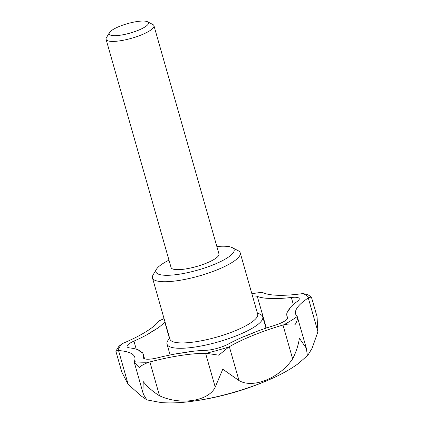 <?xml version="1.0" encoding="UTF-8"?>
<svg xmlns="http://www.w3.org/2000/svg" width="424" height="424" viewBox="0 0 424 424"><rect width="100%" height="100%" fill="white"/><g stroke="black" fill="none" stroke-linecap="round" stroke-linejoin="round"><path stroke-width="0.64" d="M251.819 293.562L262.117 292.306A16.594 3.975 164.1 0 1 262.419 292.433A82.961 19.875 164.1 0 0 302.095 293.678A16.594 3.975 164.1 0 1 302.863 293.583L307.437 294.431L311.386 297.017L308.741 297.632A16.594 3.975 164.1 0 1 308.285 297.945A82.961 19.875 164.1 0 0 295.613 313.946A82.961 19.875 164.1 0 0 297.086 316.325A16.594 3.975 164.1 0 1 297.24 316.505L306.345 348.284L307.294 354.946L307.972 355.095L312.128 348.21L317.926 331.791L317.035 316.564L311.386 297.017M192.835 401.205A79.617 19.075 -15.9 0 0 193.524 401.109C181.695 402.832 170.92 403.319 161.194 402.577L146.895 399.906L143.99 395.295L142.925 392.709L143.211 381.568C147.684 387.128 153.122 391.866 159.53 395.783C180.635 405.593 208.635 401.178 215.222 387.139L222.775 369.219L238.988 380.545C252.863 388.978 279.872 377.991 292.634 358.874C296.037 352.296 298.3 345.422 299.408 338.257L306.351 348.284M146.895 399.906L141.441 396.164L128.186 384.404L118.545 350.563A16.594 3.975 164.1 0 1 118.031 350.516L115.9 351.332L121.836 372.182L128.186 384.404M115.916 351.056L118.964 346.228L122.197 343.679A16.594 3.975 164.1 0 1 122.928 343.361A82.961 19.875 164.1 0 0 158.915 321.138A16.594 3.975 164.1 0 1 159.148 320.857L164.051 318.562M159.53 395.783L149.889 361.942A16.594 3.975 164.1 0 1 149.015 362.16C144.573 363.755 141.303 365.546 139.21 367.534L134.318 362.478L134.265 361.699A16.594 3.975 164.1 0 1 134.35 361.455A82.961 19.875 164.1 0 0 134.8 357.337A82.961 19.875 164.1 0 0 118.545 350.563M238.988 380.545L229.347 346.705A16.594 3.975 164.1 0 1 228.769 347.028L218.773 355.18L206.207 353.282A16.594 3.975 164.1 0 1 205.582 353.293A82.961 19.875 164.1 0 0 149.889 361.942M283.857 324.773A99.555 23.85 -15.9 0 0 297.24 316.505C297.913 318.042 297.304 320.618 295.411 324.222C292.38 323.655 288.527 323.835 283.857 324.773A16.594 3.975 164.1 0 1 282.994 325.033A82.961 19.875 164.1 0 0 229.347 346.705M293.334 304.527L291.325 297.478A82.961 19.875 164.1 0 1 276.321 298.581L266.293 298.263A82.961 19.875 164.1 0 1 257.315 296.408A16.594 3.975 164.1 0 0 252.519 296.016M291.325 297.478A16.594 3.975 164.1 0 1 299.238 298.644A16.594 3.975 164.1 0 1 297.182 301.512A82.961 19.875 164.1 0 0 289.884 307.925L287.053 312.567A79.23 18.979 -15.9 0 0 289.884 307.925M287.753 317.862L287.583 317.269A82.961 19.875 164.1 0 1 286.921 315.848A82.961 19.875 164.1 0 1 287.053 312.567M287.583 317.269A16.594 3.975 164.1 0 1 287.716 317.55A16.594 3.975 164.1 0 1 274.249 325.505A82.961 19.875 164.1 0 0 256.17 331.648L242.613 337.122A79.23 18.979 -15.9 0 0 256.17 331.648M169.346 338.076L164.788 322.07A82.961 19.875 164.1 0 1 157.119 328.536L148.029 334.154A82.961 19.875 164.1 0 1 133.942 341.119A16.594 3.975 164.1 0 0 127.083 346.625A16.594 3.975 164.1 0 0 129.792 347.929A82.961 19.875 164.1 0 1 138.415 349.927L142.411 352.678A82.961 19.875 164.1 0 1 143.339 354.459A82.961 19.875 164.1 0 1 143.339 357.268A16.594 3.975 164.1 0 0 143.339 357.829A16.594 3.975 164.1 0 0 158.046 357.729A82.961 19.875 164.1 0 1 176.464 353.749L190.535 351.565A82.961 19.875 164.1 0 1 205.783 350.314A16.594 3.975 164.1 0 0 228.266 344.081A82.961 19.875 164.1 0 1 242.613 337.122M167.724 340.79A49.778 11.925 -15.9 0 0 167.687 340.854A49.778 11.925 -15.9 0 0 167.014 344.108A49.778 11.925 -15.9 0 0 218.153 341.935A49.778 11.925 -15.9 0 0 262.758 316.834A49.778 11.925 -15.9 0 0 260.474 314.423L257.294 312.779M153.117 274.863A45.628 10.929 -15.9 0 0 153.085 274.916A45.628 10.929 -15.9 0 0 152.465 277.9L169.897 339.094A45.628 10.929 -15.9 0 0 216.775 337.106A45.628 10.929 -15.9 0 0 257.665 314.094L240.233 252.9A45.628 10.929 -15.9 0 0 238.14 250.69L232.257 247.648A40.651 9.736 -15.9 0 0 216.855 246.524M106.429 37.672A24.889 5.963 -15.9 0 0 106.413 37.704A24.889 5.963 -15.9 0 0 106.074 39.331L171.089 267.571A24.889 5.963 -15.9 0 0 196.662 266.484A24.889 5.963 -15.9 0 0 218.964 253.934L153.949 25.694A24.889 5.963 -15.9 0 0 152.804 24.491L147.541 21.767A20.437 4.897 -15.9 0 0 127.529 23.633A20.437 4.897 -15.9 0 0 109.466 32.595A20.437 4.897 -15.9 0 0 109.45 32.616A20.437 4.897 -15.9 0 0 130.168 33.061A20.437 4.897 -15.9 0 0 147.541 21.767M168.98 260.161A40.651 9.736 -15.9 0 0 156.509 269.182A40.651 9.736 -15.9 0 0 156.483 269.229A40.651 9.736 -15.9 0 0 197.695 270.115A40.651 9.736 -15.9 0 0 232.257 247.648M152.465 277.9A45.628 10.929 -15.9 0 0 199.344 275.913A45.628 10.929 -15.9 0 0 240.233 252.9M106.074 39.331A24.889 5.963 -15.9 0 0 131.647 38.245A24.889 5.963 -15.9 0 0 153.949 25.694M270.263 379.247A290.371 290.371 0 0 1 193.524 401.109A79.617 19.075 -15.9 0 0 213.219 397.532A79.617 19.075 -15.9 0 0 270.263 379.247C281.223 374.477 290.647 369.214 298.517 363.463L307.972 355.095M215.222 387.139L205.582 353.293M292.634 358.874L282.994 325.033M317.926 331.791L308.285 297.945M266.33 328.049L257.315 296.408M143.635 358.306L143.339 357.268M136.231 349.159L133.942 341.119M122.197 343.679A99.555 23.85 -15.9 0 0 118.031 350.516M206.207 353.282A99.555 23.85 -15.9 0 0 228.769 347.028M164.093 318.71A99.555 23.85 -15.9 0 0 159.148 320.857M176.464 353.749A79.23 18.979 -15.9 0 0 190.535 351.565M138.415 349.927A79.23 18.979 -15.9 0 0 142.411 352.678M157.119 328.536A79.23 18.979 -15.9 0 0 148.029 334.154M276.321 298.581A79.23 18.979 -15.9 0 0 266.293 298.263M308.741 297.632A99.555 23.85 -15.9 0 0 302.863 293.583M262.117 292.306A99.555 23.85 -15.9 0 0 251.861 293.71M134.265 361.699A99.555 23.85 -15.9 0 0 149.015 362.16M134.318 362.478L142.846 392.417M286.921 315.848L287.631 318.36M143.339 354.459L144.584 358.831M167.014 344.108L170.114 354.989M262.758 316.834L265.986 328.165M169.526 337.78L167.687 340.854M156.483 269.229L153.085 274.916M109.45 32.616L106.413 37.704"/></g></svg>
